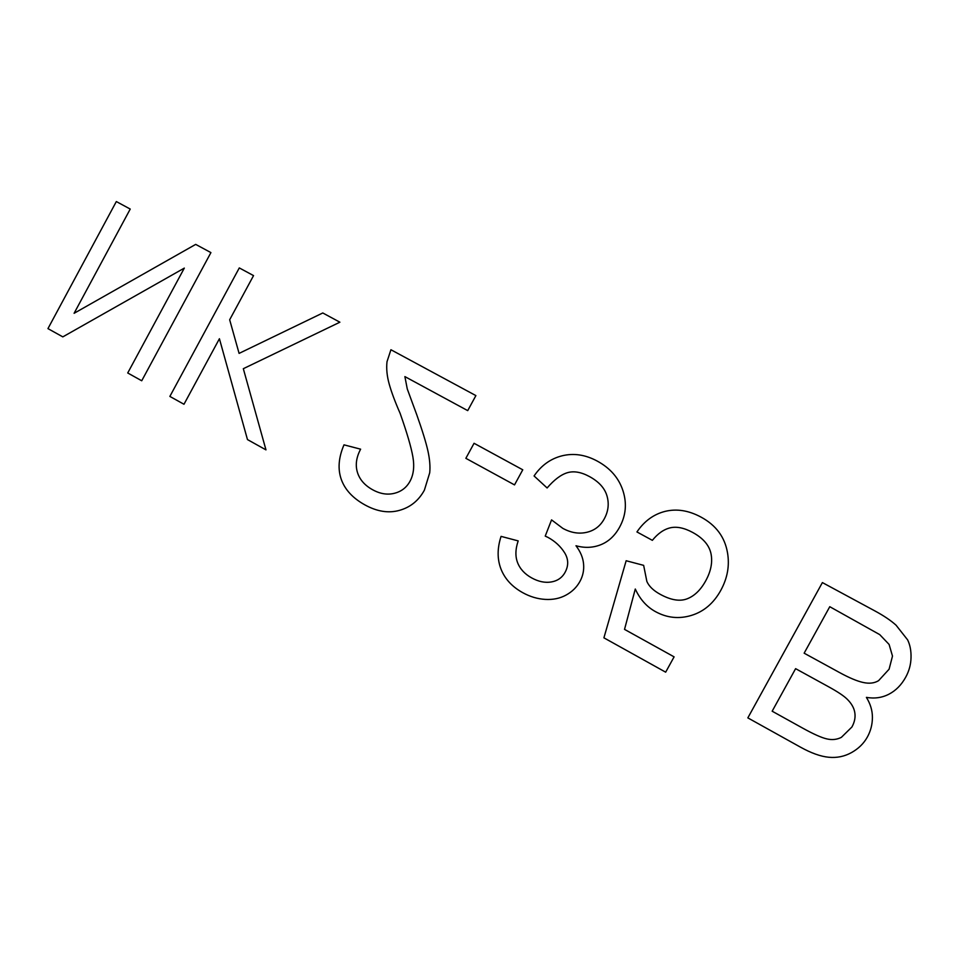 <?xml version="1.0" encoding="UTF-8"?>
<svg xmlns="http://www.w3.org/2000/svg" width="959" height="959" viewBox="0 0 959 959"><rect width="100%" height="100%" fill="white"/><g stroke="black" fill="none" stroke-linecap="round" stroke-linejoin="round"><path stroke-width="1.44" d="M116.327 201.558L47.95 328.613L62.814 336.873L184.32 268.1L127.727 372.979L141.728 380.771L210.92 252.601L195.696 244.389L74.095 313.305L130.232 209.062L116.327 201.558M239.294 267.921L169.863 396.415L183.984 404.266L219.419 338.731L247.47 439.582L265.967 449.867L243.322 368.7L339.882 322.2L322.787 312.97L239.091 353.392L229.669 319.767L253.548 275.605L239.294 267.921M467.716 410.62L475.892 395.599L390.924 349.735L387.004 361.723C386.237 368.688 386.98 376.18 389.246 384.199C391.5 392.267 395.12 401.977 400.107 413.317C406.916 432.569 411.171 447.05 412.861 456.76C414.564 466.446 413.605 474.621 410.008 481.25C406.568 487.556 401.33 491.583 394.305 493.322C387.304 495.06 380.064 493.861 372.572 489.725C364.684 485.338 359.625 479.524 357.407 472.296C355.214 465.067 356.28 457.359 360.62 449.172L343.993 444.844C338.551 457.539 337.64 469.035 341.26 479.332C344.916 489.617 352.744 498.117 364.744 504.806C376.923 511.567 388.479 513.425 399.412 510.38C410.368 507.311 418.687 500.574 424.381 490.169L429.716 472.787C430.351 466.53 429.752 459.229 427.906 450.874C426.036 442.495 422.368 430.579 416.889 415.115L407.263 388.922L404.89 376.599L467.716 410.62M474.058 443.286L465.858 458.318L514.515 484.894L522.763 469.802L474.058 443.286M534.067 475.952L547.109 487.963C554.242 479.692 561.027 474.597 567.44 472.691C573.854 470.809 581.166 472.08 589.377 476.515C598.848 481.658 604.721 488.119 606.987 495.911C609.253 503.727 608.33 511.399 604.23 518.927C600.286 526.083 594.436 530.555 586.668 532.329C578.864 534.115 570.929 532.796 562.849 528.385L551.557 519.886L545.227 536.105L548.045 537.424C555.141 541.332 560.679 546.462 564.635 552.792C568.555 559.169 568.687 565.702 565.055 572.379C562.118 577.714 557.515 580.902 551.233 581.957C544.976 583.012 538.419 581.645 531.562 577.845C524.765 574.069 520.114 569.023 517.608 562.729C515.175 556.448 515.367 549.171 518.184 540.9L501.066 536.381C497.206 548.236 497.158 559.097 500.946 568.951C504.806 578.816 512.01 586.692 522.583 592.59C529.895 596.654 537.448 598.931 545.239 599.399C553.019 599.854 559.948 598.428 566.026 595.095C572.127 591.775 576.755 587.22 579.931 581.454C582.94 575.939 584.151 570.09 583.563 563.892C583 557.718 580.483 551.677 575.987 545.755C584.714 548.176 592.998 547.829 600.825 544.712C608.653 541.559 614.911 535.709 619.61 527.15C625.951 515.522 627.054 503.331 622.918 490.588C618.759 477.93 610.164 468.076 597.145 461.027C585.398 454.71 573.734 452.972 562.154 455.789C550.646 458.666 541.284 465.391 534.067 475.952M636.932 531.945L652.348 540.337C657.886 533.492 663.88 529.32 670.353 527.798C676.802 526.347 684.211 527.882 692.59 532.401C703.055 538.083 709.192 545.168 710.991 553.655C712.729 562.178 710.967 571.24 705.704 580.842C700.669 589.977 694.484 595.971 687.135 598.812C679.811 601.641 670.809 600.13 660.128 594.268C653.451 590.6 649.027 586.333 646.869 581.478L643.645 565.354L626.155 560.739L603.906 637.831L665.666 672.175L674.093 656.855L624.525 629.38L635.29 589.018C639.977 599.243 646.666 606.759 655.357 611.566C666.889 617.908 678.9 619.19 691.391 615.414C703.87 611.602 713.664 603.247 720.772 590.384C727.485 578.121 729.727 565.57 727.497 552.708C724.812 537.064 715.977 525.184 700.993 517.081C688.73 510.476 676.814 508.57 665.27 511.339C653.762 514.204 644.316 521.073 636.932 531.945M822.39 582.581L747.84 717.883L800.417 747.121C811.194 753.115 820.64 756.483 828.744 757.25C836.859 758.042 844.423 756.495 851.448 752.611C858.461 748.715 863.759 743.525 867.368 737.027C870.7 730.986 872.378 724.477 872.414 717.5C872.45 710.595 870.436 703.894 866.397 697.385C874.608 698.811 882.148 697.732 889.017 694.148C895.85 690.576 901.4 684.954 905.656 677.282C909.072 671.096 910.858 664.587 911.026 657.754C911.23 650.945 910.103 644.999 907.658 639.917L896.054 625.184C890.755 620.425 883.695 615.666 874.86 610.907L822.39 582.581M829.775 606.699L879.727 634.618L889.101 644.436L892.493 656.088L889.089 669.214L878.576 680.674C874.368 683.228 869.238 683.827 863.172 682.472C857.13 681.166 849.218 677.845 839.473 672.511L804.145 653.187L829.775 606.699M795.61 668.663L828.6 686.776C837.579 691.715 843.716 695.79 847.013 699.027C851.4 703.295 853.989 707.778 854.781 712.489C855.596 717.224 854.637 722.055 851.916 727.006L841.367 737.351C836.955 739.605 832.112 740.132 826.862 738.909C821.611 737.747 813.508 734.126 802.563 728.061L772.163 711.206L795.61 668.663"/></g></svg>
